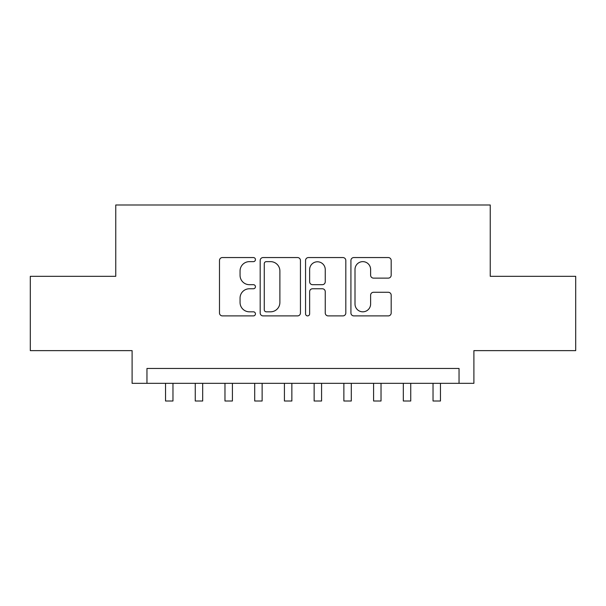 <?xml version="1.0" encoding="UTF-8"?>
<svg xmlns="http://www.w3.org/2000/svg" width="606" height="606" viewBox="0 0 606 606"><rect width="100%" height="100%" fill="white"/><g stroke="black" fill="none" stroke-linecap="round" stroke-linejoin="round"><path stroke-width="0.91" d="M255.444 259.595A2.045 2.045 0 0 0 253.406 257.55L222.41 257.55A2.916 2.916 0 0 0 219.486 260.474L219.486 312.984A2.916 2.916 0 0 0 222.41 315.9L253.406 315.9A2.045 2.045 0 0 0 255.444 313.863A2.045 2.045 0 0 0 253.406 311.817L249.392 311.817A9.332 9.332 0 0 1 240.059 302.485L240.059 298.107A9.332 9.332 0 0 1 249.392 288.767L253.406 288.767A2.045 2.045 0 0 0 255.444 286.729A2.045 2.045 0 0 0 253.406 284.684L249.392 284.684A9.332 9.332 0 0 1 240.059 275.351L240.059 270.973A9.332 9.332 0 0 1 249.392 261.64L253.406 261.64A2.045 2.045 0 0 0 255.444 259.595M388.264 278.124A2.916 2.916 0 0 0 391.181 275.2L391.181 260.474A2.916 2.916 0 0 0 388.264 257.55L353.836 257.55A2.916 2.916 0 0 0 350.919 260.474L350.919 312.984A2.916 2.916 0 0 0 353.836 315.9L388.264 315.9A2.916 2.916 0 0 0 391.181 312.984L391.181 295.19A2.916 2.916 0 0 0 388.264 292.274L373.531 292.274A2.916 2.916 0 0 0 370.614 295.19L370.614 304.015A7.802 7.802 0 0 1 362.805 311.817A7.802 7.802 0 0 1 355.002 304.015L355.002 269.443A7.802 7.802 0 0 1 362.805 261.64A7.802 7.802 0 0 1 370.614 269.443L370.614 275.2A2.916 2.916 0 0 0 373.531 278.124L388.264 278.124M459.037 383.325L473.9 383.325L473.9 350.632L575.7 350.632L575.7 276.321L490.246 276.321L490.246 204.995L115.754 204.995L115.754 276.321L30.3 276.321L30.3 350.632L132.1 350.632L132.1 383.325L459.037 383.325L459.037 368.463L146.963 368.463L146.963 383.325M300.447 260.474A2.916 2.916 0 0 0 297.531 257.55L263.102 257.55A2.916 2.916 0 0 0 260.186 260.474L260.186 312.984A2.916 2.916 0 0 0 263.102 315.9L297.531 315.9A2.916 2.916 0 0 0 300.447 312.984L300.447 260.474M308.469 257.55L342.898 257.55A2.916 2.916 0 0 1 345.814 260.474L345.814 312.984A2.916 2.916 0 0 1 342.898 315.9L328.164 315.9A2.916 2.916 0 0 1 325.248 312.984L325.248 291.691A2.916 2.916 0 0 0 322.331 288.767L312.552 288.767A2.916 2.916 0 0 0 309.636 291.691L309.636 313.863A2.045 2.045 0 0 1 307.598 315.9A2.045 2.045 0 0 1 305.553 313.863L305.553 260.474A2.916 2.916 0 0 1 308.469 257.55M266.314 261.64A2.045 2.045 0 0 0 264.269 263.678L264.269 309.772A2.045 2.045 0 0 0 266.314 311.817L270.541 311.817A9.332 9.332 0 0 0 279.881 302.485L279.881 270.973A9.332 9.332 0 0 0 270.541 261.64L266.314 261.64M325.248 269.587A7.802 7.802 0 0 0 317.438 261.784A7.802 7.802 0 0 0 309.636 269.587L309.636 281.767A2.916 2.916 0 0 0 312.552 284.684L322.331 284.684A2.916 2.916 0 0 0 325.248 281.767L325.248 269.587M165.536 383.325L165.536 401.005L172.968 401.005L172.968 383.325M195.261 383.325L195.261 401.005L202.684 401.005L202.684 383.325M224.977 383.325L224.977 401.005L232.409 401.005L232.409 383.325M254.702 383.325L254.702 401.005L262.133 401.005L262.133 383.325M284.426 383.325L284.426 401.005L291.857 401.005L291.857 383.325M314.143 383.325L314.143 401.005L321.574 401.005L321.574 383.325M343.867 383.325L343.867 401.005L351.298 401.005L351.298 383.325M373.591 383.325L373.591 401.005L381.022 401.005L381.022 383.325M403.316 383.325L403.316 401.005L410.739 401.005L410.739 383.325M433.032 383.325L433.032 401.005L440.464 401.005L440.464 383.325"/></g></svg>
